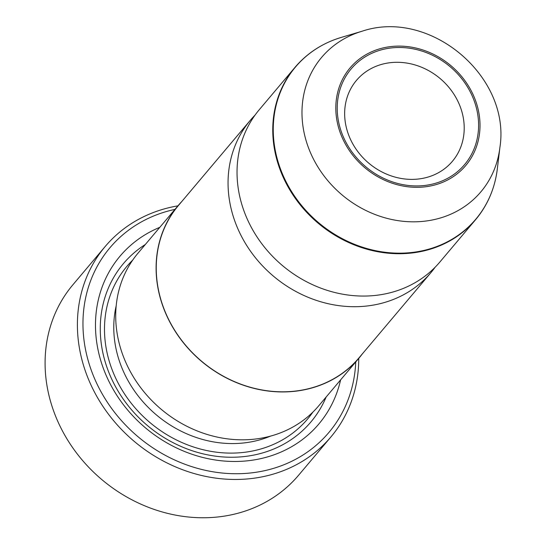 <?xml version="1.0" encoding="UTF-8"?>
<svg xmlns="http://www.w3.org/2000/svg" width="545" height="545" viewBox="0 0 545 545"><rect width="100%" height="100%" fill="white"/><g stroke="black" fill="none" stroke-linecap="round" stroke-linejoin="round"><path stroke-width="0.82" d="M435.155 267.193A118.129 104.184 -139.8 0 1 430.87 272.684A118.129 104.184 -139.8 0 1 389.11 301.031A118.129 104.184 -139.8 0 1 253.677 255.496A118.129 104.184 -139.8 0 1 250.305 120.322A118.129 104.184 -139.8 0 1 254.992 115.172M105.205 246.483L72.894 284.783A147.661 130.235 40.2 0 0 77.111 453.747A147.661 130.235 40.2 0 0 246.395 510.665A147.661 130.235 40.2 0 0 298.599 475.233L330.917 436.933A147.661 130.235 -139.8 0 1 278.713 472.372A147.661 130.235 -139.8 0 1 109.422 415.447A147.661 130.235 -139.8 0 1 105.205 246.483A147.661 130.235 -139.8 0 1 157.41 211.051A147.661 130.235 -139.8 0 1 177.942 205.847M377.433 51.06A74.202 65.441 40.2 0 0 344.127 138.641A74.202 65.441 40.2 0 0 438.384 182.371A74.202 65.441 40.2 0 0 471.691 94.796A74.202 65.441 40.2 0 0 377.433 51.06M378.652 65.311A62.757 55.352 40.2 0 0 356.471 80.367A62.757 55.352 40.2 0 0 358.263 152.178A62.757 55.352 40.2 0 0 430.209 176.369A62.757 55.352 40.2 0 0 452.391 161.313A62.757 55.352 40.2 0 0 450.606 89.503A62.757 55.352 40.2 0 0 378.652 65.311M174.959 209.389A143.233 126.324 40.2 0 0 160.577 213.374A143.233 126.324 40.2 0 0 96.288 382.433A143.233 126.324 40.2 0 0 278.236 466.854A143.233 126.324 40.2 0 0 355.749 361.941M358.739 358.399A147.661 130.235 -139.8 0 1 330.917 436.933M362.418 353.807A118.279 104.313 -139.8 0 1 359.175 357.881L318.777 405.753A118.279 104.313 -139.8 0 1 276.962 434.133A118.279 104.313 -139.8 0 1 141.366 388.544A118.279 104.313 -139.8 0 1 137.987 253.2L178.379 205.329A118.279 104.313 -139.8 0 1 181.853 201.446M340.611 379.879A130.091 114.736 -139.8 0 1 272.841 455.225A130.091 114.736 -139.8 0 1 109.116 381.745A130.091 114.736 -139.8 0 1 159.821 227.326M326.142 397.026A122.707 108.223 -139.8 0 1 267.561 451.355A122.707 108.223 -139.8 0 1 117.727 390.506A122.707 108.223 -139.8 0 1 145.352 244.473M489.451 197.494A118.129 104.184 -139.8 0 1 475.574 219.703L439.849 262.043A118.129 104.184 -139.8 0 1 398.082 290.39A118.129 104.184 -139.8 0 1 262.649 244.855A118.129 104.184 -139.8 0 1 259.284 109.688L295.009 67.342A118.129 104.184 -139.8 0 1 314.56 49.929M430.87 272.684L359.06 357.786A118.129 104.184 -139.8 0 1 317.299 386.132A118.129 104.184 -139.8 0 1 181.867 340.598A118.129 104.184 -139.8 0 1 178.494 205.424L250.305 120.322M359.175 357.881A118.279 104.313 -139.8 0 1 317.36 386.262A118.279 104.313 -139.8 0 1 181.758 340.673A118.279 104.313 -139.8 0 1 178.379 205.329M475.574 219.703A118.129 104.184 -139.8 0 1 433.813 248.05A118.129 104.184 -139.8 0 1 298.381 202.515A118.129 104.184 -139.8 0 1 295.009 67.342C306.256 54.125 320.303 44.588 337.151 38.729L341.272 37.407A117.979 104.054 40.2 0 0 337.185 38.715A117.979 104.054 40.2 0 0 284.224 177.963A117.979 104.054 40.2 0 0 434.099 247.505A117.979 104.054 40.2 0 0 497.299 169.066C494.887 188.359 487.646 205.24 475.574 219.703M270.627 436.082A110.894 97.807 -139.8 0 1 264.959 438.241A110.894 97.807 -139.8 0 1 153.806 412.674A110.894 97.807 -139.8 0 1 116.194 305.772M312.857 412.136A118.279 104.313 -139.8 0 1 265.742 447.431A118.279 104.313 -139.8 0 1 127.23 397.898A118.279 104.313 -139.8 0 1 132.694 260.115M358.453 32.393A104.211 91.907 -139.8 0 1 362.064 31.235C430.019 8.189 511.176 76.668 499.888 147.525A104.211 91.907 -139.8 0 1 444.059 216.815A104.211 91.907 -139.8 0 1 311.679 155.393A104.211 91.907 -139.8 0 1 358.453 32.393M438.998 183.685A75.687 66.749 40.2 0 0 472.971 94.36A75.687 66.749 40.2 0 0 376.82 49.745A75.687 66.749 40.2 0 0 342.853 139.077A75.687 66.749 40.2 0 0 438.998 183.685M362.064 31.235L341.272 37.407M499.888 147.525L497.299 169.066"/></g></svg>
